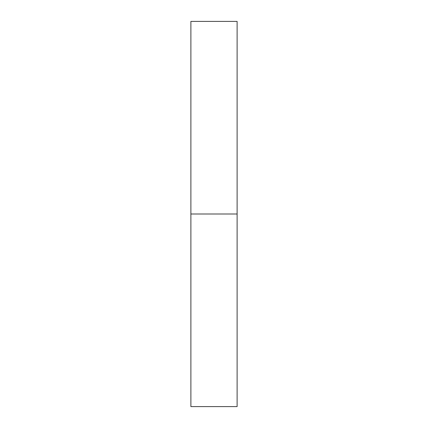 <?xml version="1.0" encoding="UTF-8"?>
<svg xmlns="http://www.w3.org/2000/svg" width="428" height="428" viewBox="0 0 428 428"><rect width="100%" height="100%" fill="white"/><g stroke="black" fill="none" stroke-linecap="round" stroke-linejoin="round"><path stroke-width="0.64" d="M190.888 406.6L190.888 21.4L190.888 406.6L237.112 406.6L237.112 214L190.888 214L237.112 214L237.112 21.4L237.112 406.6M190.888 21.4L237.112 21.4"/></g></svg>
